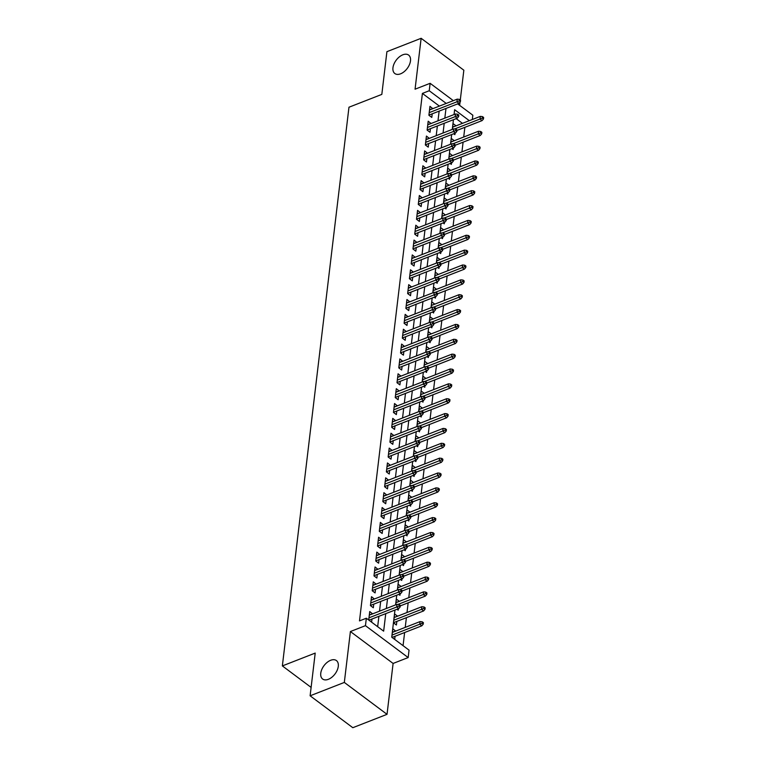 <?xml version="1.0" encoding="UTF-8"?>
<svg xmlns="http://www.w3.org/2000/svg" width="766" height="766" viewBox="0 0 766 766"><rect width="100%" height="100%" fill="white"/><g stroke="black" fill="none" stroke-linecap="round" stroke-linejoin="round"><path stroke-width="1.15" d="M330.653 660.292A11.519 6.894 126.8 0 1 336.418 660.57A11.519 6.894 126.8 0 1 337.222 670.173A11.519 6.894 126.8 0 1 328.394 679.308A11.519 6.894 126.8 0 1 322.63 679.021A11.519 6.894 126.8 0 1 321.825 669.417A11.519 6.894 126.8 0 1 330.653 660.292M402.859 54.788A11.519 6.894 126.8 0 1 408.613 55.075A11.519 6.894 126.8 0 1 409.427 64.679A11.519 6.894 126.8 0 1 400.589 73.814A11.519 6.894 126.8 0 1 394.835 73.526A11.519 6.894 126.8 0 1 394.021 63.923A11.519 6.894 126.8 0 1 402.859 54.788M394.969 610.033L391.732 637.197L409.044 650.133L408.163 657.563L365.459 625.659L366.34 618.229L383.651 631.165L385.748 613.643M393.102 663.442L350.397 631.538L344.327 682.429L310.115 695.796L352.82 727.7L387.031 714.333L393.102 663.442L408.163 657.563M459.648 105.363L460.031 102.137M460.289 100.03L463.842 70.204L421.137 38.3L415.067 89.191L430.128 83.312L453.348 100.652M457.666 103.879L472.833 115.216L472.325 119.506M403.06 645.652L404.62 632.534M405.233 627.373L406.392 617.674M407.005 612.513L408.163 602.813M408.776 597.662L409.934 587.953M410.547 582.802L411.706 573.092M412.319 567.941L413.477 558.232M414.09 553.081L415.249 543.381M415.861 538.22L417.02 528.521M417.642 523.36L418.791 513.66M419.414 508.509L420.563 498.8M421.185 493.649L422.334 483.94M422.956 478.788L424.115 469.079M424.728 463.928L425.886 454.219M426.499 449.067L427.658 439.368M428.271 434.207L429.429 424.508M430.042 419.356L431.201 409.647M431.813 404.496L432.972 394.787M433.585 389.635L434.743 379.926M435.356 374.775L436.515 365.066M437.127 359.915L438.286 350.215M438.899 345.054L440.057 335.355M440.67 330.203L441.829 320.494M442.442 315.343L443.6 305.634M444.213 300.483L445.372 290.774M445.984 285.622L447.143 275.913M447.756 270.762L448.914 261.062M449.527 255.901L450.686 246.202M451.298 241.051L452.457 231.342M453.07 226.19L454.228 216.481M454.841 211.33L456 201.621M456.622 196.469L457.771 186.76M458.394 181.609L459.543 171.91M460.165 166.749L461.314 157.049M461.936 151.898L463.095 142.189M463.708 137.037L464.866 127.328M344.327 682.429L387.031 714.333M310.115 695.796L315.209 653.082L282.357 665.913L348.97 107.221L381.822 94.39L386.916 51.667L421.137 38.3M372.592 613.863L369.729 611.546L368.714 620M374.363 599.002L371.5 596.695L370.438 605.609L373.32 607.764L373.751 604.163M376.135 584.152L373.272 581.834L372.209 590.749L375.091 592.903L375.522 589.303M377.906 569.291L375.043 566.974L373.98 575.888L376.862 578.043L377.293 574.443M379.677 554.431L376.815 552.114L375.752 561.028L378.634 563.182L379.065 559.582M381.449 539.57L378.586 537.253L377.523 546.168L380.405 548.332L380.836 544.722M383.22 524.71L380.357 522.393L379.294 531.317L382.177 533.471L382.607 529.861M384.992 509.85L382.129 507.542L381.066 516.456L383.948 518.611L384.379 515.011M386.763 494.999L383.9 492.682L382.837 501.596L385.719 503.75L386.15 500.15M388.534 480.138L385.671 477.821L384.609 486.736L387.491 488.89L387.922 485.29M390.315 465.278L387.443 462.961L386.38 471.875L389.262 474.03L389.693 470.429M392.087 450.418L389.214 448.1L388.151 457.015L391.043 459.179L391.464 455.569M393.858 435.557L390.986 433.24L389.923 442.164L392.814 444.318L393.236 440.709M395.629 420.697L392.757 418.389L391.694 427.304L394.586 429.458L395.007 425.858M397.401 405.846L394.528 403.529L393.465 412.443L396.357 414.598L396.788 410.997M399.172 390.986L396.3 388.668L395.237 397.583L398.129 399.737L398.559 396.137M400.944 376.125L398.071 373.808L397.008 382.722L399.9 384.877L400.331 381.276M402.715 361.265L399.842 358.948L398.78 367.862L401.671 370.026L402.102 366.416M404.486 346.404L401.623 344.087L400.551 353.011L403.443 355.165L403.874 351.556M406.258 331.544L403.395 329.236L402.332 338.151L405.214 340.305L405.645 336.705M408.029 316.693L405.166 314.376L404.103 323.29L406.985 325.445L407.416 321.844M409.8 301.833L406.938 299.516L405.875 308.43L408.757 310.584L409.188 306.984M411.572 286.972L408.709 284.655L407.646 293.57L410.528 295.724L410.959 292.124M413.343 272.112L410.48 269.795L409.417 278.709L412.3 280.863L412.73 277.263M415.115 257.252L412.252 254.934L411.189 263.858L414.071 266.013L414.502 262.403M416.886 242.391L414.023 240.084L412.96 248.998L415.842 251.152L416.273 247.552M418.657 227.54L415.794 225.223L414.732 234.137L417.614 236.292L418.045 232.692M420.429 212.68L417.566 210.363L416.503 219.277L419.385 221.431L419.816 217.831M422.2 197.82L419.337 195.502L418.274 204.417L421.156 206.571L421.587 202.971M423.971 182.959L421.108 180.642L420.046 189.556L422.928 191.711L423.359 188.11M425.743 168.099L422.88 165.782L421.817 174.705L424.699 176.86L425.13 173.25M427.514 153.238L424.651 150.931L423.588 159.845L426.47 161.999L426.901 158.399M429.295 138.387L426.423 136.07L425.36 144.985L428.242 147.139L428.673 143.539M431.067 123.527L428.194 121.21L427.131 130.124L430.023 132.279L430.444 128.678M452.639 127.041L455.914 125.911M453.673 133.772L454.87 134.663L455.042 133.236M450.868 141.901L454.142 140.772M451.902 148.633L453.099 149.523L453.271 148.097M449.096 156.752L452.371 155.632M450.13 163.493L451.327 164.384L451.5 162.957M447.325 171.613L450.6 170.483M448.359 178.344L449.556 179.244L449.728 177.817M445.553 186.473L448.828 185.343M446.588 193.204L447.784 194.104L447.957 192.668M443.782 201.334L447.057 200.204M444.816 208.065L446.013 208.955L446.185 207.529M442.011 216.194L445.285 215.064M443.045 222.925L444.242 223.816L444.414 222.389M440.239 231.054L443.514 229.924M441.273 237.786L442.47 238.676L442.643 237.249M438.468 245.905L441.743 244.785M439.502 252.646L440.699 253.536L440.871 252.11M436.697 260.766L439.971 259.636M437.731 267.497L438.928 268.397L439.1 266.97M434.925 275.626L438.2 274.496M435.959 282.357L437.156 283.257L437.329 281.821M433.154 290.486L436.429 289.356M434.188 297.218L435.385 298.118L435.557 296.681M431.382 305.347L434.657 304.217M432.417 312.078L433.613 312.968L433.786 311.542M429.611 320.207L432.886 319.077M430.645 326.938L431.842 327.829L432.014 326.402M427.84 335.058L431.114 333.938M428.874 341.799L430.071 342.689L430.243 341.263M426.068 349.918L429.343 348.789M427.102 356.65L428.299 357.55L428.472 356.123M424.287 364.779L427.572 363.649M425.331 371.51L426.528 372.41L426.691 370.974M422.516 379.639L425.8 378.509M423.56 386.37L424.757 387.27L424.919 385.834M420.745 394.5L424.029 393.37M421.779 401.231L422.985 402.121L423.148 400.695M418.973 409.36L422.257 408.23M420.007 416.091L421.214 416.982L421.377 415.555M417.202 424.211L420.486 423.091M418.236 430.952L419.442 431.842L419.605 430.415M415.431 439.071L418.715 437.941M416.465 445.802L417.661 446.702L417.834 445.276M413.659 453.932L416.934 452.802M414.693 460.663L415.89 461.563L416.062 460.127M411.888 468.792L415.162 467.662M412.922 475.523L414.119 476.423L414.291 474.987M410.116 483.652L413.391 482.523M411.15 490.384L412.347 491.274L412.52 489.847M408.345 498.513L411.62 497.383M409.379 505.244L410.576 506.135L410.748 504.708M406.574 513.364L409.848 512.243M407.608 520.104L408.805 520.995L408.977 519.568M404.802 528.224L408.077 527.094M405.836 534.955L407.033 535.855L407.206 534.429M403.031 543.084L406.306 541.955M404.065 549.816L405.262 550.716L405.434 549.279M401.26 557.945L404.534 556.815M402.294 564.676L403.49 565.576L403.663 564.14M399.488 572.805L402.763 571.675M400.522 579.536L401.719 580.427L401.891 579M397.717 587.666L400.991 586.536M398.751 594.397L399.948 595.287L400.12 593.861M395.945 602.516L399.22 601.396M396.98 609.257L398.176 610.148L398.349 608.721M394.174 617.377L397.449 616.247M397.468 616.094L394.586 613.939L393.523 622.854L396.405 625.008L396.836 621.408M462.473 123.345L456.163 118.634M455.933 125.748L453.051 123.594L452.361 129.368M454.161 140.609L451.279 138.454L450.59 144.228M452.39 155.469L449.508 153.315L448.819 159.089M450.619 170.33L447.737 168.175L447.047 173.949M448.847 185.19L445.965 183.026L445.276 188.809M447.076 200.041L444.194 197.887L443.504 203.66M445.305 214.901L442.422 212.747L441.733 218.521M443.533 229.762L440.651 227.607L439.962 233.381M441.762 244.622L438.88 242.468L438.19 248.241M439.99 259.483L437.108 257.328L436.419 263.102M438.219 274.343L435.337 272.179L434.648 277.962M436.448 289.194L433.566 287.039L432.876 292.813M434.676 304.054L431.794 301.9L431.105 307.673M432.905 318.915L430.013 316.76L429.333 322.534M431.134 333.775L428.242 331.621L427.562 337.394M429.362 348.635L426.47 346.481L425.781 352.255M427.591 363.496L424.699 361.332L424.01 367.115M425.819 378.347L422.928 376.192L422.238 381.966M424.048 393.207L421.156 391.053L420.467 396.826M422.277 408.067L419.385 405.913L418.696 411.687M420.505 422.928L417.614 420.773L416.924 426.547M418.724 437.788L415.842 435.634L415.153 441.408M416.953 452.649L414.071 450.485L413.381 456.268M415.182 467.499L412.3 465.345L411.61 471.119M413.41 482.36L410.528 480.205L409.839 485.979M411.639 497.22L408.757 495.066L408.067 500.84M409.867 512.081L406.985 509.926L406.296 515.7M408.096 526.941L405.214 524.787L404.525 530.56M406.325 541.801L403.443 539.637L402.753 545.421M404.553 556.652L401.671 554.498L400.982 560.272M402.782 571.513L399.9 569.358L399.21 575.132M401.011 586.373L398.129 584.219L397.439 589.992M399.239 601.233L396.357 599.079L395.668 604.853M395.677 631.107L392.814 628.79L391.799 637.245M394.691 639.399L395.065 636.259M439.387 106.101L422.401 93.414L359.493 620.9L366.34 618.229M377.667 626.684L378.902 616.314M379.515 611.163L380.673 601.454M381.286 596.302L382.445 586.593M383.057 581.442L384.216 571.742M384.829 566.581L385.987 556.882M386.6 551.731L387.759 542.022M388.372 536.87L389.53 527.161M390.143 522.01L391.302 512.301M391.914 507.149L393.073 497.44M393.686 492.289L394.844 482.59M395.457 477.429L396.616 467.729M397.228 462.568L398.387 452.869M399 447.717L400.158 438.008M400.781 432.857L401.93 423.148M402.552 417.997L403.701 408.288M404.324 403.136L405.473 393.437M406.095 388.276L407.253 378.576M407.866 373.415L409.025 363.716M409.638 358.565L410.796 348.856M411.409 343.704L412.568 333.995M413.18 328.844L414.339 319.135M414.952 313.983L416.11 304.284M416.723 299.123L417.882 289.424M418.495 284.263L419.653 274.563M420.266 269.412L421.424 259.703M422.037 254.551L423.196 244.842M423.809 239.691L424.967 229.982M425.58 224.831L426.739 215.131M427.351 209.97L428.51 200.271M429.123 195.11L430.281 185.41M430.894 180.259L432.053 170.55M432.666 165.399L433.824 155.69M434.437 150.538L435.595 140.829M436.208 135.678L437.367 125.978M437.98 120.817L439.138 111.118M432.838 108.667L429.965 106.35L428.903 115.264L431.794 117.418L432.215 113.818M371.606 622.155L371.979 619.014M282.357 665.913L311.111 687.399M350.397 631.538L365.459 625.659M422.401 93.414L429.238 90.742L430.128 83.312M469.319 120.674L454.631 109.71L454.056 114.546M453.443 119.697L452.285 129.397M451.672 134.557L450.513 144.257M449.901 149.408L448.742 159.117M448.129 164.269L446.971 173.978M446.358 179.129L445.199 188.838M444.586 193.989L443.428 203.699M442.815 208.85L441.656 218.549M441.044 223.71L439.885 233.41M439.272 238.561L438.114 248.27M437.501 253.422L436.342 263.131M435.72 268.282L434.571 277.991M433.949 283.142L432.8 292.851M432.177 298.003L431.028 307.702M430.406 312.863L429.247 322.563M428.634 327.714L427.476 337.423M426.863 342.574L425.705 352.283M425.092 357.435L423.933 367.144M423.32 372.295L422.162 382.004M421.549 387.156L420.39 396.855M419.778 402.016L418.619 411.715M418.006 416.867L416.848 426.576M416.235 431.727L415.076 441.436M414.463 446.588L413.305 456.297M412.692 461.448L411.534 471.157M410.921 476.308L409.762 486.008M409.149 491.169L407.991 500.868M407.378 506.029L406.219 515.729M405.607 520.88L404.448 530.589M403.835 535.74L402.677 545.449M402.064 550.601L400.905 560.31M400.292 565.461L399.134 575.161M398.521 580.322L397.363 590.021M396.74 595.182L395.591 604.881M446.233 103.429L429.238 90.742M386.361 608.491L387.519 598.782M388.132 593.631L389.291 583.922M389.904 578.77L391.062 569.061M391.675 563.91L392.834 554.211M393.446 549.05L394.605 539.35M395.218 534.189L396.376 524.49M396.989 519.338L398.148 509.629M398.76 504.478L399.919 494.769M400.532 489.618L401.69 479.909M402.303 474.757L403.462 465.058M404.075 459.897L405.233 450.197M405.846 445.036L407.005 435.337M407.617 430.186L408.776 420.477M409.389 415.325L410.547 405.616M411.16 400.465L412.319 390.756M412.931 385.604L414.09 375.905M414.703 370.744L415.861 361.045M416.484 355.884L417.633 346.184M418.255 341.033L419.404 331.324M420.027 326.172L421.176 316.463M421.798 311.312L422.956 301.603M423.569 296.452L424.728 286.743M425.341 281.591L426.499 271.892M427.112 266.731L428.271 257.031M428.883 251.88L430.042 242.171M430.655 237.02L431.813 227.311M432.426 222.159L433.585 212.45M434.198 207.299L435.356 197.59M435.969 192.438L437.127 182.739M437.74 177.578L438.899 167.878M439.512 162.727L440.67 153.018M441.283 147.867L442.442 138.158M443.054 133.006L444.213 123.297M444.826 118.146L445.984 108.437M429.554 109.797L432.857 108.504M392.403 632.237L395.696 630.954M427.782 124.657L431.086 123.364M426.011 139.508L429.314 138.225M424.24 154.368L427.533 153.085M422.468 169.229L425.762 167.946M420.697 184.089L423.991 182.796M418.925 198.949L422.219 197.657M417.154 213.81L420.448 212.517M415.383 228.661L418.676 227.378M413.611 243.521L416.905 242.238M411.84 258.381L415.134 257.098M410.069 273.242L413.362 271.949M408.297 288.102L411.591 286.81M406.526 302.963L409.82 301.67M404.754 317.813L408.048 316.53M402.983 332.674L406.277 331.391M401.212 347.534L404.505 346.251M399.44 362.395L402.734 361.102M397.669 377.255L400.963 375.962M395.898 392.115L399.191 390.823M394.117 406.966L397.42 405.683M392.345 421.827L395.649 420.544M390.574 436.687L393.877 435.404M388.802 451.547L392.106 450.255M387.031 466.408L390.334 465.115M385.26 481.268L388.554 479.976M383.488 496.119L386.782 494.836M381.717 510.979L385.011 509.696M379.946 525.84L383.239 524.557M378.174 540.7L381.468 539.408M376.403 555.561L379.697 554.268M374.631 570.421L377.925 569.128M372.86 585.272L376.154 583.989M371.089 600.132L374.382 598.849M369.317 614.993L372.611 613.71M428.922 115.111L458.997 103.362L456.919 101.811L429.219 112.631M459.236 100.863L460.385 101.725L460.567 100.241L459.409 99.379L459.236 100.863L456.919 101.811L457.235 99.13L429.535 109.95M458.997 103.362L460.385 101.725M459.409 99.379L457.235 99.13M483.47 118.969L483.643 117.485L482.494 116.623L482.312 118.108L483.47 118.969L482.082 120.607L480.004 119.056L480.32 116.375L452.62 127.194M482.312 118.108L454.65 128.956M482.082 120.607L456.967 130.411M480.32 116.375L482.494 116.623M427.15 129.961L457.225 118.213L455.148 116.662L427.447 127.482M457.465 115.723L458.614 116.585L458.796 115.101L457.637 114.239L457.465 115.723L455.148 116.662L455.464 113.99L427.763 124.81M457.225 118.213L458.614 116.585M457.637 114.239L455.464 113.99M425.379 144.822L455.454 133.073L453.376 131.522L425.676 142.342M455.684 130.584L456.842 131.446L457.024 129.952L455.866 129.09L455.684 130.584L453.376 131.522L453.692 128.851L425.992 139.671M455.454 133.073L456.842 131.446M455.866 129.09L453.692 128.851M423.608 159.682L453.683 147.934L451.605 146.383L423.904 157.202M453.912 145.435L455.071 146.296L455.243 144.812L454.094 143.951L453.912 145.435L451.605 146.383L451.921 143.711L424.22 154.531M453.683 147.934L455.071 146.296M454.094 143.951L451.921 143.711M421.836 174.543L451.911 162.794L449.834 161.243L422.133 172.063M452.141 160.295L453.3 161.157L453.472 159.673L452.323 158.811L452.141 160.295L449.834 161.243L450.149 158.572L422.449 169.391M451.911 162.794L453.3 161.157M452.323 158.811L450.149 158.572M481.699 133.83L481.871 132.346L480.722 131.484L480.541 132.968L481.699 133.83L480.311 135.458L478.233 133.906L478.549 131.235L450.848 142.055M480.541 132.968L452.878 143.816M480.311 135.458L455.195 145.272M478.549 131.235L480.722 131.484M479.928 148.69L480.1 147.196L478.951 146.335L478.769 147.828L479.928 148.69L478.539 150.318L476.462 148.767L476.778 146.095L449.077 156.915M478.769 147.828L451.107 158.677M478.539 150.318L453.424 160.132M476.778 146.095L478.951 146.335M478.156 163.541L478.329 162.057L477.18 161.195L476.998 162.679L478.156 163.541L476.768 165.178L474.69 163.627L475.006 160.956L447.306 171.776M476.998 162.679L449.336 173.537M476.768 165.178L451.653 174.993M475.006 160.956L477.18 161.195M476.385 178.401L476.557 176.917L475.408 176.056L475.226 177.54L476.385 178.401L474.997 180.039L472.919 178.488L473.235 175.816L445.534 186.636M475.226 177.54L447.555 188.388M474.997 180.039L449.881 189.853M473.235 175.816L475.408 176.056M420.065 189.403L450.14 177.655L448.062 176.103L420.362 186.923M450.37 175.155L451.528 176.017L451.701 174.533L450.552 173.671L450.37 175.155L448.062 176.103L448.378 173.422L420.678 184.242M450.14 177.655L451.528 176.017M450.552 173.671L448.378 173.422M474.614 193.262L474.786 191.778L473.637 190.916L473.455 192.4L474.614 193.262L473.225 194.899L471.147 193.348L471.463 190.667L443.763 201.487M473.455 192.4L445.783 203.249M473.225 194.899L448.11 204.704M471.463 190.667L473.637 190.916M418.293 204.263L448.369 192.515L446.291 190.964L418.59 201.784M448.598 190.016L449.757 190.878L449.929 189.394L448.78 188.532L448.598 190.016L446.291 190.964L446.607 188.283L418.906 199.103M448.369 192.515L449.757 190.878M448.78 188.532L446.607 188.283M472.842 208.122L473.015 206.638L471.866 205.776L471.684 207.26L472.842 208.122L471.454 209.76L469.376 208.208L469.692 205.527L441.992 216.347M471.684 207.26L444.012 218.109M471.454 209.76L446.339 219.564M469.692 205.527L471.866 205.776M416.522 219.114L446.597 207.366L444.519 205.815L416.819 216.634M446.827 204.876L447.986 205.738L448.158 204.254L447.009 203.392L446.827 204.876L444.519 205.815L444.835 203.143L417.135 213.963M446.597 207.366L447.986 205.738M447.009 203.392L444.835 203.143M471.071 222.983L471.243 221.498L470.094 220.637L469.912 222.121L471.071 222.983L469.682 224.61L467.605 223.059L467.921 220.388L440.22 231.208M469.912 222.121L442.241 232.969M469.682 224.61L444.567 234.425M467.921 220.388L470.094 220.637M414.751 233.975L444.826 222.226L442.748 220.675L415.048 231.495M445.056 219.737L446.214 220.598L446.387 219.105L445.238 218.243L445.056 219.737L442.748 220.675L443.064 218.004L415.364 228.823M444.826 222.226L446.214 220.598M445.238 218.243L443.064 218.004M469.299 237.843L469.472 236.349L468.323 235.488L468.141 236.981L469.299 237.843L467.911 239.471L465.833 237.92L466.149 235.248L438.449 246.068M468.141 236.981L440.469 247.83M467.911 239.471L442.786 249.285M466.149 235.248L468.323 235.488M412.979 248.835L443.054 237.087L440.977 235.535L413.276 246.355M443.284 234.588L444.443 235.449L444.615 233.965L443.466 233.103L443.284 234.588L440.977 235.535L441.293 232.864L413.592 243.684M443.054 237.087L444.443 235.449M443.466 233.103L441.293 232.864M467.528 252.694L467.7 251.21L466.551 250.348L466.37 251.832L467.528 252.694L466.14 254.331L464.062 252.78L464.378 250.109L436.677 260.928M466.37 251.832L438.698 262.69M466.14 254.331L441.015 264.146M464.378 250.109L466.551 250.348M411.208 263.695L441.283 251.947L439.205 250.396L411.505 261.216M441.513 249.448L442.671 250.31L442.844 248.826L441.695 247.964L441.513 249.448L439.205 250.396L439.521 247.724L411.821 258.544M441.283 251.947L442.671 250.31M441.695 247.964L439.521 247.724M465.757 267.554L465.929 266.07L464.77 265.208L464.598 266.692L465.757 267.554L464.359 269.192L462.281 267.64L462.607 264.969L434.906 275.789M464.598 266.692L436.926 277.541M464.359 269.192L439.244 279.006M462.607 264.969L464.77 265.208M409.437 278.556L439.512 266.807L437.434 265.256L409.733 276.076M439.741 264.308L440.9 265.17L441.072 263.686L439.923 262.824L439.741 264.308L437.434 265.256L437.75 262.575L410.049 273.395M439.512 266.807L440.9 265.17M439.923 262.824L437.75 262.575M463.976 282.415L464.158 280.93L462.999 280.069L462.827 281.553L463.976 282.415L462.587 284.052L460.51 282.501L460.835 279.82L433.135 290.649M462.827 281.553L435.155 292.401M462.587 284.052L437.472 293.857M460.835 279.82L462.999 280.069M407.665 293.416L437.74 281.668L435.663 280.117L407.962 290.936M437.97 279.169L439.129 280.03L439.301 278.546L438.152 277.685L437.97 279.169L435.663 280.117L435.978 277.436L408.278 288.255M437.74 281.668L439.129 280.03M438.152 277.685L435.978 277.436M462.204 297.275L462.386 295.791L461.228 294.929L461.055 296.413L462.204 297.275L460.816 298.912L458.738 297.361L459.064 294.68L431.363 305.5M461.055 296.413L433.384 307.262M460.816 298.912L435.701 308.717M459.064 294.68L461.228 294.929M460.433 312.135L460.615 310.651L459.456 309.79L459.284 311.274L460.433 312.135L459.045 313.763L456.967 312.212L457.292 309.541L429.592 320.36M459.284 311.274L431.612 322.122M459.045 313.763L433.929 323.578M457.292 309.541L459.456 309.79M458.662 326.996L458.844 325.502L457.685 324.64L457.513 326.134L458.662 326.996L457.273 328.624L455.195 327.072L455.521 324.401L427.821 335.221M457.513 326.134L429.841 336.983M457.273 328.624L432.158 338.438M455.521 324.401L457.685 324.64M405.894 308.267L435.959 296.519L433.891 294.967L406.181 305.787M436.199 294.029L437.357 294.891L437.53 293.407L436.371 292.545L436.199 294.029L433.891 294.967L434.207 292.296L406.507 303.116M435.959 296.519L437.357 294.891M436.371 292.545L434.207 292.296M404.122 323.128L434.188 311.379L432.11 309.828L404.41 320.648M434.427 308.89L435.576 309.751L435.758 308.258L434.6 307.396L434.427 308.89L432.11 309.828L432.436 307.156L404.735 317.976M434.188 311.379L435.576 309.751M434.6 307.396L432.436 307.156M402.351 337.988L432.417 326.239L430.339 324.688L402.638 335.508M432.656 323.74L433.805 324.602L433.987 323.118L432.828 322.256L432.656 323.74L430.339 324.688L430.664 322.017L402.964 332.837M432.417 326.239L433.805 324.602M432.828 322.256L430.664 322.017M456.89 341.847L457.072 340.363L455.914 339.501L455.741 340.985L456.89 341.847L455.502 343.484L453.424 341.933L453.75 339.261L426.049 350.081M455.741 340.985L428.07 351.843M455.502 343.484L430.387 353.298M453.75 339.261L455.914 339.501M400.57 352.848L430.645 341.1L428.567 339.549L400.867 350.368M430.885 338.601L432.034 339.462L432.215 337.978L431.057 337.117L430.885 338.601L428.567 339.549L428.893 336.877L401.192 347.697M430.645 341.1L432.034 339.462M431.057 337.117L428.893 336.877M455.119 356.707L455.301 355.223L454.142 354.361L453.97 355.845L455.119 356.707L453.731 358.344L451.653 356.793L451.978 354.122L424.268 364.942M453.97 355.845L426.298 366.694M453.731 358.344L428.615 368.159M451.978 354.122L454.142 354.361M398.799 367.709L428.874 355.96L426.796 354.409L399.096 365.229M429.113 353.461L430.262 354.323L430.444 352.839L429.286 351.977L429.113 353.461L426.796 354.409L427.122 351.728L399.421 362.557M428.874 355.96L430.262 354.323M429.286 351.977L427.122 351.728M453.348 371.567L453.529 370.083L452.371 369.222L452.199 370.706L453.348 371.567L451.959 373.205L449.881 371.654L450.197 368.973L422.497 379.802M452.199 370.706L424.527 381.554M451.959 373.205L426.844 383.01M450.197 368.973L452.371 369.222M397.027 382.569L427.102 370.821L425.025 369.269L397.324 380.089M427.342 368.322L428.491 369.183L428.673 367.699L427.514 366.837L427.342 368.322L425.025 369.269L425.35 366.588L397.65 377.408M427.102 370.821L428.491 369.183M427.514 366.837L425.35 366.588M451.576 386.428L451.758 384.944L450.6 384.082L450.427 385.566L451.576 386.428L450.188 388.065L448.11 386.514L448.426 383.833L420.726 394.653M450.427 385.566L422.755 396.415M450.188 388.065L425.073 397.87M448.426 383.833L450.6 384.082M395.256 397.42L425.331 385.671L423.253 384.12L395.553 394.95M425.57 383.182L426.719 384.044L426.901 382.56L425.743 381.698L425.57 383.182L423.253 384.12L423.579 381.449L395.878 392.269M425.331 385.671L426.719 384.044M425.743 381.698L423.579 381.449M449.805 401.288L449.987 399.804L448.828 398.942L448.656 400.426L449.805 401.288L448.416 402.916L446.339 401.365L446.655 398.693L418.954 409.513M448.656 400.426L420.984 411.275M448.416 402.916L423.301 412.73M446.655 398.693L448.828 398.942M393.485 412.28L423.56 400.532L421.482 398.981L393.781 409.8M423.799 398.042L424.948 398.904L425.13 397.41L423.971 396.549L423.799 398.042L421.482 398.981L421.807 396.309L394.097 407.129M423.56 400.532L424.948 398.904M423.971 396.549L421.807 396.309M448.033 416.149L448.215 414.655L447.057 413.793L446.884 415.287L448.033 416.149L446.645 417.776L444.567 416.225L444.883 413.554L417.183 424.374M446.884 415.287L419.213 426.135M446.645 417.776L421.53 427.591M444.883 413.554L447.057 413.793M391.713 427.141L421.788 415.392L419.711 413.841L392.01 424.661M422.028 412.893L423.177 413.755L423.359 412.271L422.2 411.409L422.028 412.893L419.711 413.841L420.027 411.17L392.326 421.989M421.788 415.392L423.177 413.755M422.2 411.409L420.027 411.17M446.262 430.999L446.444 429.515L445.285 428.654L445.103 430.138L446.262 430.999L444.874 432.637L442.796 431.086L443.112 428.414L415.411 439.234M445.103 430.138L417.441 440.996M444.874 432.637L419.758 442.451M443.112 428.414L445.285 428.654M389.942 442.001L420.017 430.253L417.939 428.701L390.239 439.521M420.256 427.754L421.405 428.615L421.587 427.131L420.429 426.269L420.256 427.754L417.939 428.701L418.255 426.03L390.555 436.85M420.017 430.253L421.405 428.615M420.429 426.269L418.255 426.03M444.491 445.86L444.663 444.376L443.514 443.514L443.332 444.998L444.491 445.86L443.102 447.497L441.025 445.946L441.34 443.275L413.64 454.094M443.332 444.998L415.67 455.847M443.102 447.497L417.987 457.312M441.34 443.275L443.514 443.514M388.171 456.862L418.246 445.113L416.168 443.562L388.467 454.382M418.485 442.614L419.634 443.476L419.816 441.992L418.657 441.13L418.485 442.614L416.168 443.562L416.484 440.881L388.783 451.71M418.246 445.113L419.634 443.476M418.657 441.13L416.484 440.881M386.399 471.722L416.474 459.973L414.396 458.422L386.696 469.242M416.704 457.474L417.863 458.336L418.045 456.852L416.886 455.99L416.704 457.474L414.396 458.422L414.712 455.741L387.012 466.561M416.474 459.973L417.863 458.336M416.886 455.99L414.712 455.741M384.628 486.573L414.703 474.824L412.625 473.273L384.925 484.102M414.933 472.335L416.091 473.197L416.264 471.712L415.115 470.851L414.933 472.335L412.625 473.273L412.941 470.602L385.241 481.421M414.703 474.824L416.091 473.197M415.115 470.851L412.941 470.602M442.719 460.72L442.892 459.236L441.743 458.374L441.561 459.859L442.719 460.72L441.331 462.358L439.253 460.806L439.569 458.125L411.869 468.955M441.561 459.859L413.899 470.707M441.331 462.358L416.216 472.162M439.569 458.125L441.743 458.374M440.948 475.581L441.12 474.097L439.971 473.235L439.789 474.719L440.948 475.581L439.56 477.218L437.482 475.667L437.798 472.986L410.097 483.806M439.789 474.719L412.127 485.567M439.56 477.218L414.444 487.023M437.798 472.986L439.971 473.235M439.177 490.441L439.349 488.957L438.2 488.095L438.018 489.579L439.177 490.441L437.788 492.069L435.71 490.518L436.026 487.846L408.326 498.666M438.018 489.579L410.356 500.428M437.788 492.069L412.673 501.883M436.026 487.846L438.2 488.095M382.856 501.433L412.931 489.685L410.854 488.134L383.153 498.953M413.161 487.195L414.32 488.057L414.492 486.563L413.343 485.701L413.161 487.195L410.854 488.134L411.17 485.462L383.469 496.282M412.931 489.685L414.32 488.057M413.343 485.701L411.17 485.462M437.405 505.301L437.577 503.808L436.429 502.946L436.247 504.44L437.405 505.301L436.017 506.929L433.939 505.378L434.255 502.707L406.555 513.526M436.247 504.44L408.575 515.288M436.017 506.929L410.902 516.744M434.255 502.707L436.429 502.946M381.085 516.294L411.16 504.545L409.082 502.994L381.382 513.814M411.39 502.046L412.548 502.908L412.721 501.424L411.572 500.562L411.39 502.046L409.082 502.994L409.398 500.322L381.698 511.142M411.16 504.545L412.548 502.908M411.572 500.562L409.398 500.322M435.634 520.152L435.806 518.668L434.657 517.806L434.475 519.291L435.634 520.152L434.245 521.79L432.168 520.238L432.484 517.567L404.783 528.387M434.475 519.291L406.803 530.149M434.245 521.79L409.13 531.604M432.484 517.567L434.657 517.806M379.314 531.154L409.389 519.405L407.311 517.854L379.61 528.674M409.619 516.906L410.777 517.768L410.949 516.284L409.8 515.422L409.619 516.906L407.311 517.854L407.627 515.183L379.926 526.003M409.389 519.405L410.777 517.768M409.8 515.422L407.627 515.183M433.862 535.013L434.035 533.529L432.886 532.667L432.704 534.151L433.862 535.013L432.474 536.65L430.396 535.099L430.712 532.427L403.012 543.247M432.704 534.151L405.032 544.999M432.474 536.65L407.359 546.464M430.712 532.427L432.886 532.667M377.542 546.014L407.617 534.266L405.54 532.715L377.839 543.534M407.847 531.767L409.006 532.629L409.178 531.144L408.029 530.283L407.847 531.767L405.54 532.715L405.856 530.034L378.155 540.863M407.617 534.266L409.006 532.629M408.029 530.283L405.856 530.034M432.091 549.873L432.263 548.389L431.114 547.527L430.932 549.011L432.091 549.873L430.703 551.51L428.625 549.959L428.941 547.278L401.24 558.108M430.932 549.011L403.261 559.86M430.703 551.51L405.587 561.325M428.941 547.278L431.114 547.527M375.771 560.875L405.846 549.126L403.768 547.575L376.068 558.395M406.076 546.627L407.234 547.489L407.407 546.005L406.258 545.143L406.076 546.627L403.768 547.575L404.084 544.894L376.384 555.714M405.846 549.126L407.234 547.489M406.258 545.143L404.084 544.894M374 575.726L404.075 563.977L401.997 562.426L374.296 573.255M404.304 561.488L405.463 562.349L405.635 560.865L404.486 560.003L404.304 561.488L401.997 562.426L402.313 559.755L374.612 570.574M404.075 563.977L405.463 562.349M404.486 560.003L402.313 559.755M372.228 590.586L402.303 578.837L400.225 577.286L372.525 588.106M402.533 576.348L403.692 577.21L403.864 575.716L402.715 574.854L402.533 576.348L400.225 577.286L400.541 574.615L372.841 585.435M402.303 578.837L403.692 577.21M402.715 574.854L400.541 574.615M430.32 564.733L430.492 563.249L429.343 562.388L429.161 563.872L430.32 564.733L428.931 566.371L426.853 564.82L427.169 562.139L399.469 572.958M429.161 563.872L401.489 574.72M428.931 566.371L403.806 576.176M427.169 562.139L429.343 562.388M428.548 579.594L428.721 578.11L427.572 577.248L427.39 578.732L428.548 579.594L427.16 581.231L425.082 579.67L425.398 576.999L397.698 587.819M427.39 578.732L399.718 589.581M427.16 581.231L402.035 591.036M425.398 576.999L427.572 577.248M426.777 594.454L426.949 592.961L425.791 592.099L425.618 593.593L426.777 594.454L425.379 596.082L423.311 594.531L423.627 591.859L395.926 602.679M425.618 593.593L397.947 604.441M425.379 596.082L400.264 605.896M423.627 591.859L425.791 592.099M370.457 605.446L400.532 593.698L398.454 592.147L370.754 602.966M400.762 591.199L401.92 592.061L402.093 590.576L400.944 589.715L400.762 591.199L398.454 592.147L398.77 589.475L371.07 600.295M400.532 593.698L401.92 592.061M400.944 589.715L398.77 589.475M424.996 609.305L425.178 607.821L424.019 606.959L423.847 608.443L424.996 609.305L423.608 610.942L421.53 609.391L421.855 606.72L394.155 617.54M423.847 608.443L393.829 620.211M423.608 610.942L393.542 622.691M421.855 606.72L424.019 606.959M368.973 620.192L398.76 608.558L396.683 607.007L368.982 617.827M398.99 606.059L400.149 606.921L400.321 605.437L399.172 604.575L398.99 606.059L396.683 607.007L396.999 604.336L369.298 615.155M398.76 608.558L400.149 606.921M399.172 604.575L396.999 604.336M423.225 624.166L423.406 622.681L422.248 621.82L422.076 623.304L423.225 624.166L421.836 625.803L419.758 624.252L420.084 621.58L392.384 632.4M422.076 623.304L392.058 635.071M421.836 625.803L392.058 637.436M420.084 621.58L422.248 621.82"/></g></svg>
